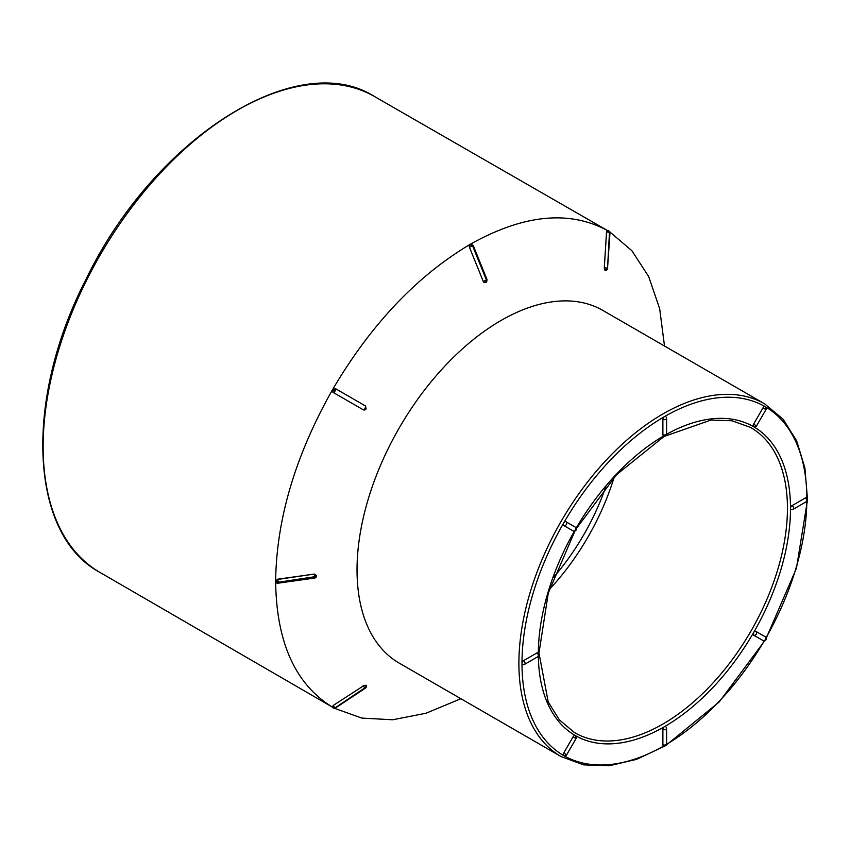 <?xml version="1.0" encoding="UTF-8"?>
<svg xmlns="http://www.w3.org/2000/svg" width="850" height="850" viewBox="0 0 850 850"><rect width="100%" height="100%" fill="white"/><g stroke="black" fill="none" stroke-linecap="round" stroke-linejoin="round"><path stroke-width="1.27" d="M665.369 745.779L636.778 759.305L609.163 765.765L583.578 764.862L561.074 756.564L399.203 663.117A203.628 117.566 -60 0 1 399.203 427.986A203.628 117.566 -60 0 1 602.831 310.42L764.692 403.877L783.126 419.22L796.705 440.927L804.918 468.074L807.5 499.598M609.779 231.891L631.847 250.676L648.667 276.537L659.664 308.688L664.509 346.035M605.753 270.704L604.308 267.92L606.518 232.093L607.718 230.669C569.426 209.876 523.6 214.413 470.252 244.279L472.621 245.905L486.476 280.149L485.679 282.423M607.336 230.584L607.367 230.584A2.146 1.062 -96.8 0 1 607.75 230.669A2.146 1.753 -60.3 0 1 609.471 232.496L607.527 268.473L605.253 270.587M485.053 282.657L485.063 282.657A2.146 1.711 82.9 0 0 485.594 282.476A2.146 1.243 60 0 0 485.871 282.391L485.945 282.338M485.573 282.487L483.257 281.403L469.402 247.169L470.22 244.29M333.211 705.468L363.279 685.982L333.211 705.468L332.562 707.211C295.418 684.441 276.431 642.483 275.634 581.347A2.146 1.7 -22.7 0 0 275.74 581.899L275.634 581.209C276.441 519.138 295.428 455.271 332.573 389.598L335.038 391.011A2.146 0.85 120 0 1 333.221 392.445L363.152 409.721A2.146 2.146 0 0 0 366.074 408.935L364.958 408.287A2.146 0.85 -60 0 1 363.152 409.721L333.221 392.445L332.658 389.459C370.961 324.445 416.787 276.08 470.135 244.343L470.241 244.29M332.658 389.459L335.569 388.694L332.637 389.491M275.634 581.209L277.716 579.19L314.288 574.069L316.381 575.535L314.808 576.714L278.226 582.271L314.808 577.15L314.394 574.313L316.381 575.556M332.35 707.019L333.062 707.891M363.131 685.642L366.244 685.461A2.146 1.052 156.6 0 0 365.989 685.196L365.978 685.174M460.881 698.721L426.052 713.224L392.668 719.769L361.813 718.091L334.496 708.305M662.883 419.305A2.178 1.254 -60 0 1 664.424 416.638A2.178 1.254 -60 0 1 665.518 416.521A2.178 2.178 0 0 1 666.602 418.413A2.178 1.254 180 0 1 665.263 419.571A2.178 1.254 180 0 1 662.883 419.305L662.883 434.626A2.178 1.254 0 0 0 665.263 434.902A2.178 1.254 0 0 0 666.602 433.734L666.602 418.413M666.602 433.734A2.178 2.178 0 0 1 663.34 435.625A2.178 1.254 -60 0 1 662.883 434.626M666.528 434.329A178.319 102.956 -60 0 1 753.589 426.689L753.589 426.689A2.178 1.254 -60 0 1 753.589 424.171L756.564 425.882L765.946 409.636L762.971 407.915A2.178 1.254 -60 0 1 765.149 406.661L765.149 406.661A2.178 1.254 -60 0 1 765.149 409.169M762.971 407.915L753.589 424.171M563.699 525.481A2.178 1.254 -60 0 1 563.699 522.962A2.178 1.254 -60 0 1 565.888 521.698L565.888 521.698A2.178 1.785 120 0 1 563.699 525.481L573.091 530.899A2.178 1.785 -60 0 0 575.269 527.117L565.888 521.698L575.269 527.117A2.178 1.254 -60 0 1 575.269 529.635M614.136 477.286A173.974 100.449 -60 0 1 549.366 589.475M605.838 486.668A165.697 95.668 -60 0 1 553.35 577.596M536.796 653.023A2.178 1.254 -60 0 1 537.88 652.917A2.178 2.178 0 0 1 537.88 656.689A2.178 1.254 -120 0 0 538.22 654.946A2.178 1.254 -120 0 0 536.796 653.023L523.526 660.684A2.178 1.254 60 0 1 524.949 662.607A2.178 1.254 60 0 1 524.609 664.349A2.178 2.178 0 0 1 522.431 664.349A2.178 1.254 -60 0 1 521.985 663.351A2.178 1.254 -60 0 1 523.526 660.684M793.146 509.309A2.178 2.178 0 0 1 790.968 509.309A2.178 1.254 -60 0 1 790.511 508.311A2.178 1.254 -60 0 1 792.051 505.644A2.178 1.254 60 0 1 793.486 507.567A2.178 1.254 60 0 1 793.146 509.309L806.416 501.649A2.178 1.254 -120 0 0 806.746 499.906A2.178 1.254 -120 0 0 805.322 497.983L792.051 505.644M805.322 497.983A2.178 1.254 -60 0 1 806.416 497.877A2.178 2.178 0 0 1 806.416 501.649M753.589 635.109L762.971 640.528A2.178 1.785 -60 0 0 765.149 636.746L755.767 631.327A2.178 1.785 120 0 1 753.589 635.109A2.178 1.254 -60 0 1 753.589 632.591A2.178 1.254 -60 0 1 755.767 631.327L755.767 631.327M662.883 729.374A2.178 1.254 -60 0 1 664.424 726.707A2.178 1.254 -60 0 1 665.518 726.601A2.178 2.178 0 0 1 666.602 728.492A2.178 1.254 180 0 1 665.263 729.651A2.178 1.254 180 0 1 662.883 729.374L662.883 744.706A2.178 1.254 0 0 0 665.263 744.972A2.178 1.254 0 0 0 666.602 743.814L666.602 728.492M762.971 640.528A2.178 2.178 0 0 0 765.946 639.731A2.178 2.178 0 0 0 765.149 636.746L765.149 636.746A2.178 1.254 -60 0 1 765.149 639.264M573.091 736.801L563.699 753.047L566.684 754.768L576.066 738.523L573.091 736.801A2.178 1.254 -60 0 1 575.269 735.537A2.178 1.254 -60 0 1 575.269 738.055M806.862 498.217A201.45 116.301 120 0 0 765.149 406.661A201.45 116.301 120 0 0 664.424 416.638A201.45 116.301 120 0 0 563.699 522.962A201.45 116.301 120 0 0 521.985 663.351A201.45 116.301 120 0 0 563.699 755.565L563.699 755.565A2.178 1.254 -60 0 1 563.699 753.047M666.602 743.814A2.178 2.178 0 0 1 663.34 745.705A2.178 1.254 -60 0 1 662.883 744.706M756.564 425.882A2.178 2.178 0 0 1 753.589 426.689A178.319 102.956 -60 0 1 790.511 508.311A178.319 102.956 -60 0 1 753.589 632.591A178.319 102.956 -60 0 1 664.424 726.707A178.319 102.956 -60 0 1 575.269 735.537L575.269 735.537A178.319 102.956 -60 0 1 538.347 656.327M608.855 230.945L609.971 232.932L607.527 268.473L609.471 232.496A2.146 0.648 -176.5 0 0 606.539 232.093L606.518 232.093A2.146 1.062 -96.8 0 1 607.367 230.584A2.146 2.146 0 0 1 608.685 230.849L608.77 230.903M470.847 244.099L473.184 245.384L472.621 245.905L473.184 245.384L487.039 279.629C486.721 281.977 486.381 282.869 486.019 282.306L486.019 282.306M469.423 247.169A2.146 1.711 -97.1 0 1 470.156 244.343L470.156 244.343A2.146 1.232 -120.2 0 1 472.239 246.128L469.402 247.169L483.278 281.403A2.146 1.711 82.9 0 0 484.957 282.668M335.304 390.554A1.742 0.691 -60.2 0 0 335.569 388.694A1.742 0.691 120 0 1 335.304 390.554L332.584 389.608A2.146 1.966 -59.4 0 0 333.221 392.445A2.146 2.146 0 0 0 333.221 392.445L333.2 392.424M366.074 408.935L365.5 405.971L335.569 388.694L365.489 405.971A1.742 0.691 -60 0 1 365.224 407.83L365.989 408.733M277.716 579.19L275.634 581.262L278.226 581.836L277.812 579.434L314.288 574.069M275.634 581.262L275.634 581.368A2.146 1.243 179.8 0 0 278.226 582.271L278.024 583.196L314.596 578.074L314.808 577.15A2.146 1.243 0 0 0 316.444 575.971M314.596 578.074A2.146 2.146 0 0 0 316.444 575.949A2.146 1.243 0 0 0 316.434 575.843M365.022 688.043L365.989 685.196A2.146 1.753 -60 0 1 365.022 688.043L335.102 707.869A2.146 0.648 56.5 0 0 335.548 707.944L365.468 688.117A2.146 0.648 -123.5 0 1 365.022 688.043M365.925 685.164L363.279 685.982L364.756 687.894L335.102 707.869A2.146 1.753 119.7 0 1 333.211 707.965M333.359 705.819L332.594 707.253L334.826 707.721L333.349 705.819L334.836 707.721M575.269 527.117L575.269 527.117A2.178 2.178 0 0 1 576.066 530.092A2.178 2.178 0 0 1 573.091 530.899M576.162 528.105A178.319 102.956 -60 0 1 663.861 435.837M561.074 756.564A203.628 117.566 -60 0 1 529.858 593.396A203.628 117.566 -60 0 1 662.883 413.961A203.628 117.566 -60 0 1 764.692 403.877M766.031 637.723A201.45 116.301 120 0 0 806.852 501.319M666.538 744.356A201.45 116.301 120 0 0 764.256 640.804M566.684 754.768A2.178 2.178 0 0 1 563.699 755.565A201.45 116.301 120 0 0 663.861 745.918M99.907 572.39C29.431 534.746 23.577 400.605 85.723 279.916C153.106 139.156 296.969 46.867 374.606 96.581A274.709 158.599 120 0 0 237.426 110.245A274.709 158.599 120 0 0 57.97 352.197A274.709 158.599 120 0 0 99.907 572.39L332.382 707.115M538.337 653.257A178.319 102.956 -60 0 1 574.388 531.176M574.908 531.059L548.293 593.013L538.974 653.023L548.218 701.941L559.343 719.812L574.249 732.424A176.141 101.692 120 0 0 662.894 724.051A176.141 101.692 120 0 0 778.122 568.299A176.141 101.692 120 0 0 750.38 427.359L731.999 420.761L710.961 420.059L663.977 436.517L616.664 474.587L576.321 528.615M604.308 267.92L606.539 232.093M604.329 267.92A2.146 0.648 3.5 0 1 607.261 268.324A2.146 1.753 120 0 1 605.285 270.576A2.146 1.062 83.1 0 1 604.329 267.92M609.747 232.645L608.94 230.998M487.039 279.629L486.476 280.149L472.621 245.905M483.278 281.403L486.094 280.362A2.146 1.243 60 0 1 485.871 282.391A2.146 2.146 0 0 1 485.063 282.657M277.812 579.434L278.226 581.836M765.149 406.661L765.149 406.661A2.178 2.178 0 0 1 765.946 409.636M99.949 253.576A2.178 2.178 0 0 0 98.526 256.031M807.5 499.981L796.45 568.236L766.201 638.233M764.787 640.688L719.281 701.888L665.688 745.588M374.606 96.581L607.537 230.562M537.88 656.689L524.609 664.349M575.269 735.537L575.269 735.537A2.178 2.178 0 0 1 576.066 738.523M607.761 268.759L605.88 270.693M275.74 581.899A2.146 2.146 0 0 0 278.024 583.196M335.548 707.944A2.146 2.146 0 0 1 333.296 708.018L333.126 707.923M366.254 685.482L366.244 685.451A2.146 2.146 0 0 1 365.468 688.117"/></g></svg>
